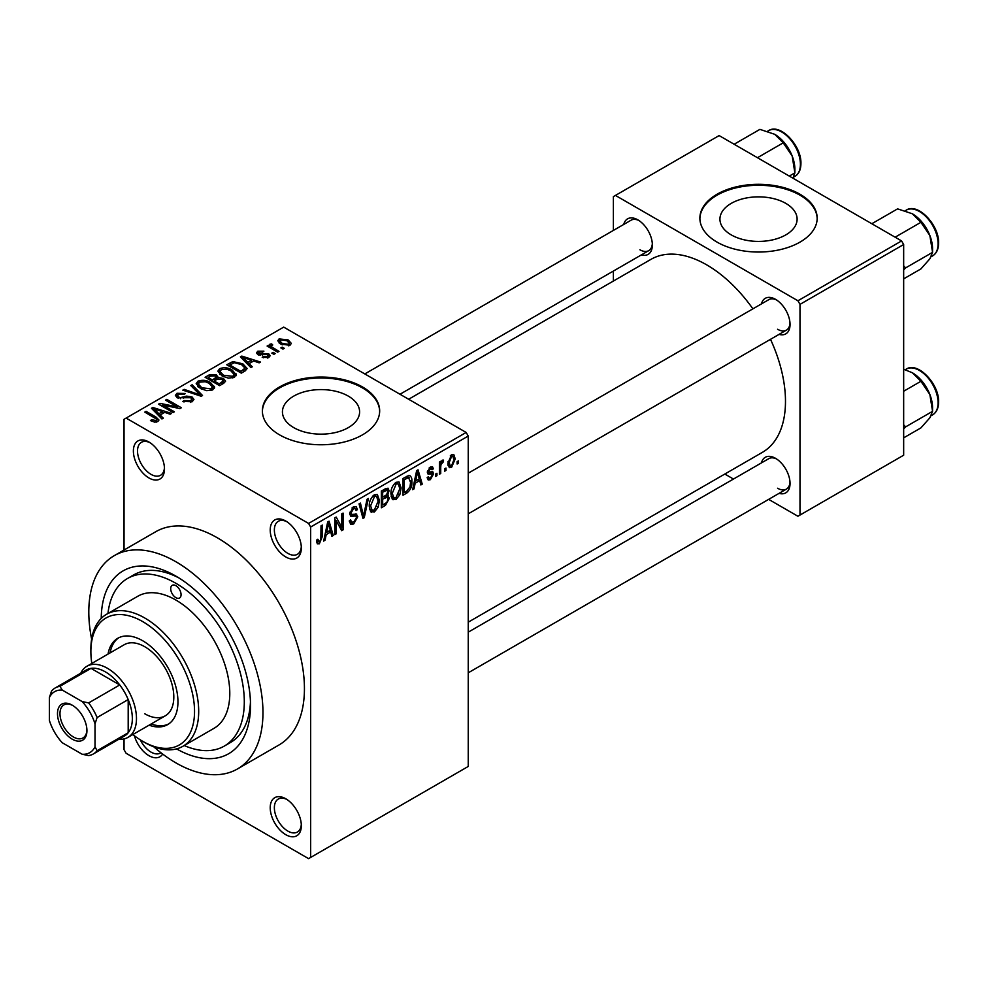 <?xml version="1.0" encoding="UTF-8"?>
<svg xmlns="http://www.w3.org/2000/svg" width="988" height="988" viewBox="0 0 988 988"><rect width="100%" height="100%" fill="white"/><g stroke="black" fill="none" stroke-linecap="round" stroke-linejoin="round"><path stroke-width="1.48" d="M285.779 556.96A21.995 12.696 60 0 1 270.218 530.025A21.995 12.696 60 0 1 285.779 521.047L285.779 521.047A21.995 12.696 60 0 1 301.328 547.982A21.995 12.696 60 0 1 285.779 556.96M286.853 521.701A19.056 11.004 -120 0 0 278.32 521.294A19.056 11.004 -120 0 0 275.393 536.57A19.056 11.004 -120 0 0 287.854 553.366A19.056 11.004 -120 0 0 297.376 554.305A19.056 11.004 -120 0 0 301.291 546.71M285.779 834.687A21.995 12.696 60 0 1 270.218 807.752A21.995 12.696 60 0 1 285.779 798.773L285.779 798.773A21.995 12.696 60 0 1 301.328 825.709A21.995 12.696 60 0 1 285.779 834.687M286.853 799.44A19.056 11.004 -120 0 0 278.32 799.02A19.056 11.004 -120 0 0 275.393 814.297A19.056 11.004 -120 0 0 287.854 831.093A19.056 11.004 -120 0 0 297.376 832.044A19.056 11.004 -120 0 0 301.291 824.449M162.662 754.066A21.995 12.696 60 0 1 148.929 755.672A21.995 12.696 60 0 1 134.405 735.739M140.333 739.876A19.056 11.004 -120 0 0 151.003 752.09A19.056 11.004 -120 0 0 160.525 753.029A19.056 11.004 -120 0 0 160.958 752.757M148.929 477.945A21.995 12.696 60 0 1 133.38 451.01A21.995 12.696 60 0 1 148.929 442.031L148.929 442.031A21.995 12.696 60 0 1 164.477 468.967A21.995 12.696 60 0 1 148.929 477.945M150.003 442.698A19.056 11.004 -120 0 0 141.469 442.291A19.056 11.004 -120 0 0 138.542 457.555A19.056 11.004 -120 0 0 151.003 474.351A19.056 11.004 -120 0 0 160.525 475.302A19.056 11.004 -120 0 0 164.44 467.707M785.806 203.38A38.594 22.279 0 0 0 743.754 198.551A38.594 22.279 0 0 0 719.931 219.138A38.594 22.279 0 0 0 731.231 234.885A38.594 22.279 0 0 0 773.295 239.714A38.594 22.279 0 0 0 797.118 219.138A38.594 22.279 0 0 0 785.806 203.38M799.996 194.228A58.65 33.864 0 0 0 736.085 186.893A58.65 33.864 0 0 0 699.875 218.175A58.65 33.864 0 0 0 717.053 242.122A58.65 33.864 0 0 0 780.965 249.458A58.65 33.864 0 0 0 817.175 218.175A58.65 33.864 0 0 0 799.996 194.228M817.162 218.657A58.65 33.864 0 0 0 799.996 195.192A58.65 33.864 0 0 0 736.468 187.757A58.65 33.864 0 0 0 699.887 218.657M293.732 427.619A38.594 22.279 180 0 1 282.432 411.86A38.594 22.279 180 0 1 306.255 391.285A38.594 22.279 180 0 1 348.307 396.114A38.594 22.279 180 0 1 359.607 411.86A38.594 22.279 180 0 1 335.796 432.448A38.594 22.279 180 0 1 293.732 427.619M362.497 386.963A58.65 33.864 0 0 0 298.586 379.627A58.65 33.864 0 0 0 262.376 410.909A58.65 33.864 0 0 0 279.555 434.856A58.65 33.864 0 0 0 343.466 442.192A58.65 33.864 0 0 0 379.664 410.909A58.65 33.864 0 0 0 362.497 386.963M379.664 411.391A58.65 33.864 0 0 0 362.497 387.926A58.65 33.864 0 0 0 298.969 380.491A58.65 33.864 0 0 0 262.388 411.391M761.439 303.909A20.526 11.856 60 0 1 775.531 299.339L775.531 299.339A20.526 11.856 60 0 1 790.042 324.484A20.526 11.856 60 0 1 779.038 334.389M776.605 300.006A17.599 10.164 -120 0 0 768.8 299.66L468.238 473.19M623.761 224.424A20.526 11.856 60 0 1 637.853 219.855L637.853 219.855A20.526 11.856 60 0 1 652.364 244.987A20.526 11.856 60 0 1 641.36 254.904M638.927 220.522A17.599 10.164 -120 0 0 631.122 220.176L364.807 373.933M761.439 462.89A20.526 11.856 60 0 1 775.531 458.321L775.531 458.321A20.526 11.856 60 0 1 790.042 483.453A20.526 11.856 60 0 1 779.038 493.37M776.605 458.988A17.599 10.164 -120 0 0 768.8 458.642L468.238 632.172M101.245 618.414A105.568 60.947 60 0 1 175.876 576.103L175.876 576.103A105.568 60.947 60 0 1 175.876 576.115A105.568 60.947 60 0 1 250.52 705.395A105.568 60.947 60 0 1 176.568 748.892M179.063 578.017A96.762 55.871 -120 0 0 133.713 574.905L127.501 578.499A96.762 55.871 -120 0 0 107.964 613.474M153.832 746.854A123.154 71.111 -120 0 0 175.876 762.86A123.154 71.111 -120 0 0 237.453 768.96A123.154 71.111 -120 0 0 256.337 670.272A123.154 71.111 -120 0 0 175.876 561.74A123.154 71.111 -120 0 0 114.299 555.639A123.154 71.111 -120 0 0 91.637 639.125M237.453 768.96L278.925 745.014A123.154 71.111 -120 0 0 297.808 646.325A123.154 71.111 -120 0 0 217.348 537.805A123.154 71.111 -120 0 0 155.771 531.705L114.299 555.639M468.238 622.181L762.403 452.343A111.434 64.331 -120 0 0 770.504 339.316M752.905 308.849A111.434 64.331 -120 0 0 706.692 264.858A111.434 64.331 -120 0 0 650.969 259.35L408.649 399.251M445.996 468.04L445.996 470.436L444.674 471.202L444.674 468.806L445.996 468.04M440.722 467.163L440.722 473.487L439.401 474.24L439.401 462.063L440.722 461.297L440.722 463.236L442.291 460.173L443.55 460.099L443.167 462.063L440.969 464.533L440.722 467.163L439.401 466.398M436.943 473.264L436.943 475.66L435.634 476.426L435.634 474.03L436.943 473.264M433.559 473.894L430.36 479.674L428.224 479.995L427.149 477.624L428.471 476.636L429.101 478.081L430.459 477.883L432.238 474.969L431.892 474.055L428.1 474.178L427.335 472.276L430.311 467.089L432.509 466.768L433.361 468.806L432.052 469.782L430.36 468.806L428.656 471.264L429.076 472.029L432.793 471.745L433.559 473.894L430.163 471.943M429.656 467.522L431.534 468.608L429.064 468.053M427.569 470.646L429.076 472.029M415.158 483.231L414.021 488.899L412.638 489.702L416.652 470.621L418.035 469.819L422.247 484.145L420.863 484.947L419.727 480.6L415.158 483.231L414.12 482.638M396.04 499.496L392.261 499.051L390.952 494.049C390.668 489.468 392.372 485.553 396.052 482.292L399.078 482.021L401.128 487.973L399.819 494.753L396.04 499.496L391.211 496.705M393.076 499.78L392.261 499.051M374.366 512.006L370.574 511.562L369.277 506.572C368.993 501.978 370.685 498.063 374.378 494.803L377.391 494.543L379.454 500.484L378.145 507.264L374.366 512.006L369.537 509.215M371.402 512.29L370.574 511.562M319.359 543.771L317.284 543.783L316.493 540.189L317.815 539.213L319.42 541.782L320.841 539.695L321.026 525.826L322.347 525.073L322.347 536.447L319.359 543.771L316.654 542.214M316.506 540.732L319.42 541.782M468.238 436.041L310.652 527.024L308.577 523.43L466.163 432.46L468.238 436.041L468.238 766.453L308.577 858.634L126.118 753.288L124.043 749.694L124.043 738.888M310.652 527.024L310.652 857.436L468.238 766.453M326.188 534.607L325.052 540.263L323.656 541.066L327.683 521.985L329.066 521.182L333.277 535.521L331.894 536.311L330.745 531.964L326.188 534.607L325.151 534.002M336.105 520.466L336.105 533.878L334.784 534.644L334.784 517.885L336.192 517.07L341.762 527.296L341.762 513.859L343.083 513.093L343.083 529.852L341.663 530.68L336.105 520.466L334.784 519.713M355.779 513.896L357.78 516.724L353.667 523.961L350.678 524.356L349.295 520.824L350.616 519.849L351.567 522.183L353.79 521.936L356.458 517.514L355.865 516.032L350.728 516.255L349.678 513.661L353.432 506.906L356.186 506.535L357.409 509.61L356.088 510.598L355.285 508.548L353.469 508.832L350.999 512.957L351.506 514.489L349.678 513.439L351.407 514.427L356.779 514.131M368.401 498.483L364.251 517.626L362.966 518.379L359.052 503.868L360.422 503.09L363.535 516.094L367.017 499.273L368.401 498.483M386.753 494.58L389.445 498.162L385.431 505.399L381.343 507.77L381.343 490.999L387.988 488.158L389.074 490.752L387.642 495.087L388.408 495.26M408.81 475.463C411.119 475.994 412.144 478.056 411.873 481.662C412.218 486.232 410.563 490.011 406.883 493.012L403.018 495.247L403.018 478.488L408.81 475.463L410.008 475.673M455.233 458.889L451.553 467.448L449.33 467.657L447.885 463.249L451.553 454.826L453.813 454.616L455.233 458.889L453.776 458.049M458.432 460.865L458.432 463.249L457.123 464.014L457.123 461.618L458.432 460.865M466.163 432.46L283.704 327.114L124.043 419.283L124.043 550.02M284.272 348.332L282.951 349.097L280.876 347.899L282.198 347.134L284.272 348.332M275.22 353.556L273.898 354.322L271.824 353.124L273.145 352.358L275.22 353.556M252.286 366.795L250.903 367.598L240.405 356.903L241.788 356.1L260.511 362.04L259.14 362.843L253.657 361.003L249.087 363.633L252.286 366.795M236.07 375.736L236.07 373.822L234.502 377.28L228.438 378.157L222.164 376.033L217.866 371.167L219.62 368.672C224.19 367.141 228.364 367.598 232.168 370.055L236.256 374.823M214.384 388.247L214.384 386.333L212.828 389.791L206.764 390.668L200.478 388.543L196.18 383.677L197.946 381.195C202.503 379.651 206.69 380.108 210.481 382.566L214.581 387.333M192.129 401.746L182.854 401.437L183.99 400.572L190.548 400.696L191.833 399.14L190.733 397.719L177.223 397.744L175.37 395.385L177 393.286L185.312 393.496L184.176 394.36L178.729 394.237L177.544 395.669L178.593 397.015L180.483 397.633L186.571 396.102L192.03 396.941L193.957 399.448L192.129 401.746M163.316 418.159L161.933 418.961L151.436 408.266L152.819 407.464L171.542 413.416L170.158 414.207L164.687 412.367L160.118 414.997L163.316 418.159M308.577 523.43L126.118 418.085M154.721 422.16L150.435 420.592L151.559 419.727L156.178 420.542L156.499 419.085L144.779 412.107L146.101 411.341L155.956 417.035L158.982 420.036L157.808 421.555L154.721 422.16M156.178 422.135L156.499 419.085M174.37 411.774L173.048 412.539L158.537 404.166L159.945 403.351L177.148 406.858L165.515 400.14L166.836 399.374L181.347 407.748L179.927 408.575L162.761 405.068L174.37 411.774M202.528 395.521L201.231 396.274L182.805 390.149L184.176 389.358L200.107 394.965L190.77 385.555L192.154 384.752L202.528 395.521M223.696 383.295L219.608 385.666L205.096 377.28L209.197 374.909L216.471 374.921L218.089 377.502L223.461 378.515L225.622 381.133L223.696 383.295M218.163 377.083L218.089 378.836M245.16 370.908L241.294 373.143L226.771 364.77L232.822 361.583L242.813 363.794L247.173 368.512L245.16 370.908M268.822 357.471L262.215 357.36L263.339 356.495L267.402 356.545L267.55 354.569L257.868 354.643L256.485 352.852L257.831 351.185L263.907 351.16L262.783 352.037L259.387 352.024L258.98 353.753L268.6 353.655L270.218 355.692L268.822 357.471M268.267 357.755L267.55 354.569M258.461 354.939L258.461 353.062L258.98 355.124M278.987 351.382L277.665 352.136L267.118 346.047L268.427 345.281L270.119 346.257L269.823 344.269L271.638 343.873L272.762 344.96L271.626 345.405L271.614 346.837L278.987 351.382M269.391 344.898L269.823 344.269L269.823 345.862M271.626 345.405L271.614 348.641M290.015 345.232L280.876 344.195L277.764 340.761L279.085 338.921L288.113 339.884L291.337 343.392L290.015 345.232M184.2 745.532A96.762 55.871 -120 0 0 224.264 746.101L230.488 742.507A96.762 55.871 -120 0 0 250.458 701.69M901.587 240.924L903.662 244.518L799.996 304.366L797.921 300.772L901.587 240.924L719.128 135.578L613.375 196.624L613.375 230.426M613.375 271.058L613.375 281.049M799.996 304.366L799.996 515.057L903.662 455.209L797.921 516.255L768.652 499.36M733.466 479.044L724.809 474.042M903.662 244.518L903.662 455.209M797.921 300.772L615.45 195.426M797.921 516.255L799.996 515.057M777.593 329.263A17.599 10.164 -120 0 0 786.399 330.14A17.599 10.164 -120 0 0 790.005 323.212M639.915 249.779A17.599 10.164 -120 0 0 648.721 250.656A17.599 10.164 -120 0 0 652.327 243.727M777.593 488.245A17.599 10.164 -120 0 0 786.399 489.122A17.599 10.164 -120 0 0 790.005 482.193M308.577 858.634L310.652 857.436M151.559 421.184L151.559 419.727M146.101 412.861L146.101 411.341M152.819 409.674L152.819 407.464M160.118 417.121L160.118 414.997M155.882 410.613L158.87 413.762L162.538 411.65L153.733 408.674L155.882 410.613L155.882 412.786M158.87 415.837L158.87 413.762M153.733 410.613L153.733 408.674M162.538 413.601L162.538 411.65M159.945 404.969L159.945 403.351M177.148 408.007L177.148 406.858M166.836 400.893L166.836 399.374M162.761 406.599L162.761 405.068M183.99 401.993L183.99 400.572M190.548 402.437L190.548 400.696M177 397.621L177 393.286M178.593 398.362L178.593 397.015M180.483 398.72L180.483 397.633M186.571 397.485L186.571 396.102M192.03 401.795L192.03 396.941M184.176 390.606L184.176 389.358M200.107 395.892L200.107 394.965M192.154 386.963L192.154 384.752M197.946 386.777L197.946 381.195M210.481 384.184L210.481 382.566M199.65 382.171L198.316 384.048L201.824 387.802L211.123 388.815L212.42 386.95L209.123 383.307L205.282 381.726L199.65 382.171M201.824 389.247L201.824 387.802M211.123 390.495L211.123 388.815M209.197 376.873L209.197 374.909M216.471 379.639L216.471 374.921M223.461 383.443L223.461 378.515M208.11 379.022L208.11 377.502L212.445 379.997L216.446 377.033L216.446 379.651M212.445 381.529L212.445 379.997M216.174 379.812L215.396 375.823L210.407 376.169L208.11 377.502M214.149 382.504L214.149 380.985L219.237 383.924L223.436 380.788L223.436 383.455M219.237 385.444L219.237 383.924M223.214 383.579L222.152 379.293L216.755 379.478L214.149 380.985M222.028 384.258L222.028 382.307M219.62 374.267L219.62 368.672M232.168 371.673L232.168 370.055M221.324 369.648L219.991 371.537L223.498 375.279L232.798 376.305L234.094 374.44L230.797 370.784L226.956 369.216L221.324 369.648M223.498 376.724L223.498 375.279M232.798 377.972L232.798 376.305M232.822 363.251L232.822 361.583M242.813 365.399L242.813 363.794M229.796 364.98L240.911 371.402L245.024 368.116L241.467 364.547L234.292 362.72L229.796 364.98L229.796 366.511M240.911 372.933L240.911 371.402M243.283 371.994L243.283 370.031M241.788 358.311L241.788 356.1M249.087 365.745L249.087 363.633M244.851 359.249L247.84 362.398L251.508 360.274L242.702 357.31L244.851 359.249L244.851 361.423M247.84 364.473L247.84 362.398M242.702 359.249L242.702 357.31M251.508 362.238L251.508 360.274M263.339 357.804L263.339 356.495M267.402 358.051L267.402 356.545M257.831 354.618L257.831 351.185M260.276 355.359L260.276 354.013M268.6 357.582L268.6 353.655M273.145 353.877L273.145 352.358M268.427 346.813L268.427 345.281M270.119 347.776L270.119 346.257M271.638 345.392L271.638 343.873M273.515 349.74L273.515 348.221M282.198 348.653L282.198 347.134M279.085 342.972L279.085 338.921M288.113 341.515L288.113 339.884M280.555 339.81L279.826 340.872L282.185 343.429L288.545 344.343L289.262 343.256L286.903 340.712L280.555 339.81M282.185 344.886L282.185 343.429M288.545 345.8L288.545 344.343M323.965 539.646L325.052 540.263M331.4 534.434L333.277 535.521M329.053 530.988L330.745 531.964M327.868 526.802L326.633 532.384L330.301 530.272L328.473 523.269L327.868 526.802L326.793 526.184M325.608 531.803L326.633 532.384M327.522 522.726L328.473 523.269M334.784 533.125L336.105 533.878M338.933 525.665L341.762 527.296M340.366 528.284L343.083 529.852M349.332 521.454L353.667 523.961M353.074 507.116L357.409 509.61M352 507.993L353.469 508.832M349.801 512.266L350.999 512.957M353.605 514.316L357.78 516.724M362.485 516.613L364.251 517.626M362.127 515.279L363.535 516.094M378.058 499.681L379.454 500.484M377.107 506.671L378.145 507.264M374.39 496.766L370.599 505.831L372.13 510.24L374.353 510.055L378.132 501.2L376.65 496.594L372.933 495.927M369.327 505.103L370.599 505.831M385.419 488.652L389.074 490.752M385.221 495.729L389.445 498.162M382.665 492.197L382.665 497.211L386.518 494.815L387.753 491.789L387.16 490.196L382.665 492.197L381.343 491.444M381.343 496.445L382.665 497.211M382.665 499.162L382.665 505.041L386.827 502.423L388.123 498.94L387.444 497.125L382.665 499.162L381.343 498.409M381.343 504.288L382.665 505.041M383.566 496.68L385.271 497.668M399.732 487.17L401.128 487.973M398.794 494.161L399.819 494.753M396.065 484.244L392.273 493.321L393.804 497.73L396.04 497.544L399.819 488.69L398.337 484.083L394.607 483.404M391.001 492.58L392.273 493.321M405.191 492.036L406.883 493.012M410.502 480.86L411.873 481.662M404.339 479.686L404.339 492.53L406.71 491.16L410.032 486.8L410.563 482.403L408.55 477.587L404.339 479.686L403.018 478.921M403.018 491.765L404.339 492.53M404.981 477.365L406.673 478.34M406.574 476.438L409.193 477.747L406.747 476.34M412.935 488.27L414.021 488.899M420.369 483.07L422.247 484.145M418.023 479.625L419.727 480.6M416.837 475.438L415.602 481.02L419.27 478.896L417.442 471.906L416.837 475.438L415.763 474.82M414.577 480.427L415.602 481.02M416.491 471.362L417.442 471.906M427.174 477.834L430.36 479.674M427.396 471.461L431.892 474.055M430.348 467.065L433.361 468.806M435.634 474.895L436.943 475.66M439.401 472.721L440.722 473.487M439.401 462.483L440.722 463.236M441.475 461.087L443.167 462.063M441.179 461.791L442.216 462.384M439.401 463.631L440.969 464.533M444.674 469.671L445.996 470.436M448.046 465.422L451.553 467.448M451.516 456.579L449.207 462.483L450.219 465.805L451.59 465.681L453.912 459.766L452.912 456.468L450.281 455.863M447.947 461.767L449.207 462.483M457.123 462.495L458.432 463.249M175.876 597.654A7.336 4.236 -120 0 0 179.544 598.024A7.336 4.236 -120 0 0 180.668 592.145A7.336 4.236 -120 0 0 175.876 585.686A7.336 4.236 -120 0 0 172.221 585.328A7.336 4.236 -120 0 0 171.097 591.195A7.336 4.236 -120 0 0 175.876 597.654M149.089 725.167A49.845 28.776 -120 0 0 167.627 724.624A49.845 28.776 -120 0 0 175.271 684.684A49.845 28.776 -120 0 0 142.704 640.755A49.845 28.776 -120 0 0 117.782 638.285A49.845 28.776 -120 0 0 108.038 654.068M151.164 723.969A49.845 28.776 -120 0 0 168.639 723.994M132.861 734.541A73.31 42.323 -120 0 0 142.704 741.309A73.31 42.323 -120 0 0 194.537 711.385A73.31 42.323 -120 0 0 142.704 621.6A73.31 42.323 -120 0 0 90.871 651.524A73.31 42.323 -120 0 0 91.81 663.43M144.779 742.507L142.704 741.309L144.779 742.507A76.237 44.015 60 0 0 182.904 746.286L214.001 728.329A76.237 44.015 -120 0 0 225.684 667.233A76.237 44.015 -120 0 0 175.876 600.049A76.237 44.015 -120 0 0 137.764 596.27L106.655 614.227A76.237 44.015 60 0 1 144.779 618.006A76.237 44.015 60 0 1 194.587 685.19A76.237 44.015 60 0 1 182.904 746.286M90.871 651.524L90.871 649.128A76.237 44.015 60 0 1 106.655 614.227M224.264 746.101A96.762 55.871 -120 0 0 239.096 668.567A96.762 55.871 -120 0 0 175.876 583.291A96.762 55.871 -120 0 0 127.501 578.499M80.781 673.186A41.051 23.7 60 0 1 86.932 666.258L124.253 644.707A41.051 23.7 60 0 1 144.779 646.732A41.051 23.7 60 0 1 171.603 682.918A41.051 23.7 60 0 1 165.305 715.806A41.051 23.7 60 0 1 144.779 713.781M118.844 637.717A49.845 28.776 -120 0 0 110.113 652.87M895.14 237.194L920.902 222.312L929.856 235.527A28.541 16.475 -120 0 1 932.561 248.741L932.561 252.348L929.856 258.831L920.902 268.921L903.662 278.875M903.662 269.885L905.625 267.896L932.561 252.348L929.856 235.527A28.541 16.475 -120 0 0 912.369 213.779L920.902 222.312M905.625 267.896L903.662 265.821M871.824 223.733L897.598 208.863L912.369 213.779M57.489 713.657A20.822 12.017 60 0 1 72.21 705.16A20.822 12.017 60 0 1 86.932 730.651A20.822 12.017 60 0 1 72.21 739.16A20.822 12.017 60 0 1 57.489 713.657M72.84 705.543A19.056 11.004 -120 0 0 63.924 704.926A19.056 11.004 -120 0 0 59.972 713.657A19.056 11.004 -120 0 0 68.296 732.837A19.056 11.004 -120 0 0 82.98 737.95A19.056 11.004 -120 0 0 86.919 729.91M86.932 666.258A41.051 23.7 60 0 1 118.56 677.249A41.051 23.7 60 0 1 136.48 718.56A41.051 23.7 60 0 1 127.983 737.357A41.051 23.7 60 0 1 118.893 739.222M95.021 746.805L97.096 750.719A38.124 22.008 60 0 1 93.341 753.968L124.439 736.011A38.124 22.008 -120 0 0 128.193 732.763A38.124 22.008 -120 0 0 132.343 718.56A38.124 22.008 -120 0 0 128.193 699.578A38.124 22.008 -120 0 0 119.746 684.956L91.02 668.37A38.124 22.008 -120 0 0 86.327 669.988L55.217 687.944A38.124 22.008 60 0 1 59.922 686.327L62.269 690.081A35.185 20.316 -120 0 0 49.4 697.503L49.4 720.474A35.185 20.316 -120 0 0 62.269 742.754L82.152 754.239A35.185 20.316 -120 0 0 95.021 746.805L95.021 723.846A35.185 20.316 -120 0 0 82.152 701.566L62.269 690.081M82.152 701.566L88.648 702.913L119.746 684.956A38.124 22.008 -120 0 0 91.02 668.37L59.922 686.327M97.096 750.719L128.193 732.763L128.193 699.578L97.096 717.535L95.021 723.846M49.4 697.503L51.475 691.205A38.124 22.008 60 0 1 55.217 687.944M93.341 753.968A38.124 22.008 60 0 1 88.648 755.585L82.152 754.239M88.648 702.913A38.124 22.008 60 0 1 97.096 717.535M903.662 428.866L905.625 426.878L903.662 424.803M903.662 437.857L920.902 427.903L929.856 417.813L932.561 411.329L905.625 426.878M929.856 394.508L932.561 411.329L932.561 407.723A28.541 16.475 -120 0 0 929.856 394.508A28.541 16.475 -120 0 0 912.369 372.76L920.902 381.294L929.856 394.508M903.662 391.248L920.902 381.294M903.662 369.253L912.369 372.76M757.463 157.71L783.225 142.828L792.178 156.042A28.541 16.475 -120 0 1 794.883 169.257L794.883 172.863L792.944 178.198M789.289 176.086L794.883 172.863L792.178 156.042A28.541 16.475 -120 0 0 774.691 134.294L783.225 142.828M734.146 144.248L759.92 129.366L774.691 134.294M155.956 418.628L155.956 417.035M183.533 398.374L183.533 396.991M197.291 394.965L197.291 393.94M214.927 380.528L214.927 378.577M230.476 364.584L230.476 362.633M262.388 355.149L262.388 353.494M321.026 535.681L322.347 536.447M349.703 514.242L353.173 516.242M361.472 512.858L363.004 513.748M383.739 504.423L385.431 505.399M383.258 489.9L384.962 490.875M427.335 472.252L430.595 474.129M906.231 210.16C917.716 202.293 939.341 225.066 938.6 243.073C938.538 249.174 936.55 253.447 932.623 255.88A26.392 15.24 -120 0 0 938.081 243.789A26.392 15.24 -120 0 0 926.559 217.237A26.392 15.24 -120 0 0 906.231 210.16L905.23 210.74M938.081 402.771A26.392 15.24 -120 0 0 926.559 376.218A26.392 15.24 -120 0 0 906.231 369.142C917.716 361.262 939.341 384.048 938.6 402.054C938.538 408.155 936.55 412.416 932.623 414.849A26.392 15.24 -120 0 0 938.081 402.771M768.553 130.675C780.038 122.796 801.663 145.582 800.922 163.588C800.86 169.689 798.872 173.95 794.945 176.383A26.392 15.24 -120 0 0 800.404 164.304A26.392 15.24 -120 0 0 788.893 137.752A26.392 15.24 -120 0 0 768.553 130.675L767.553 131.256M156.783 419.69L156.783 422M191.833 399.14L191.833 401.906M177.544 395.669L177.544 397.929M198.316 384.048L198.316 387.086M212.42 386.95L212.42 390.013M219.991 371.537L219.991 374.576M234.094 374.44L234.094 377.49M245.024 368.116L245.024 370.994M271.194 346.059L271.194 348.406M279.826 340.872L279.826 343.54M289.262 343.256L289.262 345.59M351.567 522.183L349.295 520.874M355.865 516.032L353.099 514.439M355.285 508.548L352.951 507.202M376.65 496.594L373.983 495.05M372.13 510.24L369.438 508.684M387.16 490.196L384.962 488.912M387.444 497.125L385.122 495.791M398.337 484.083L395.657 482.539M393.804 497.73L391.112 496.174M429.101 478.081L427.656 477.241M452.912 456.468L450.874 455.295M450.219 465.805L447.922 464.484M932.623 255.88L931.215 256.695M468.238 513.822L786.399 330.14M786.399 489.122L468.238 672.803M648.721 250.656L399.992 394.249M127.983 737.357L165.305 715.806M906.231 369.142L905.23 369.722M932.623 414.849L931.215 415.664M794.945 176.383L793.537 177.198"/></g></svg>
